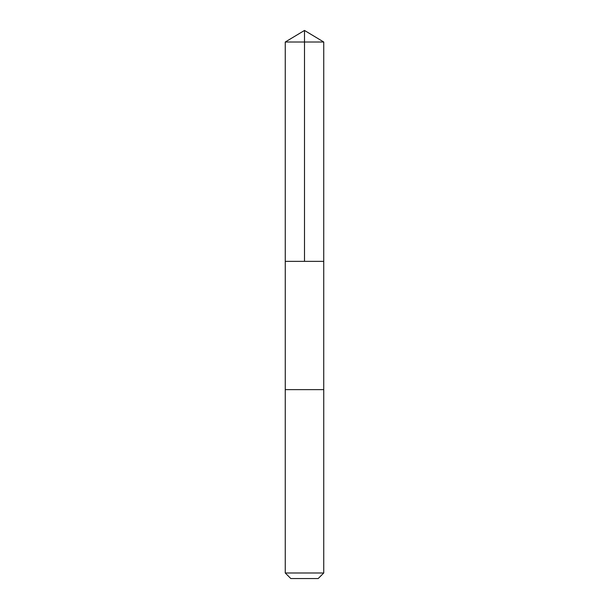 <?xml version="1.0" encoding="UTF-8"?>
<svg xmlns="http://www.w3.org/2000/svg" width="609" height="609" viewBox="0 0 609 609"><rect width="100%" height="100%" fill="white"/><g stroke="black" fill="none" stroke-linecap="round" stroke-linejoin="round"><path stroke-width="0.91" d="M291.132 261.352L323.737 261.352L323.744 42.013L285.256 42.013L285.263 261.352L323.737 261.352L323.737 389.631L285.263 389.631L285.263 261.352L291.132 261.352M323.744 389.631L285.256 389.631L285.256 572.993L323.744 572.993L323.744 389.631M323.744 572.993L318.187 578.55L290.813 578.55L285.256 572.993M304.5 261.352L304.5 30.45L285.256 42.013M304.5 30.45L323.744 42.013"/></g></svg>
